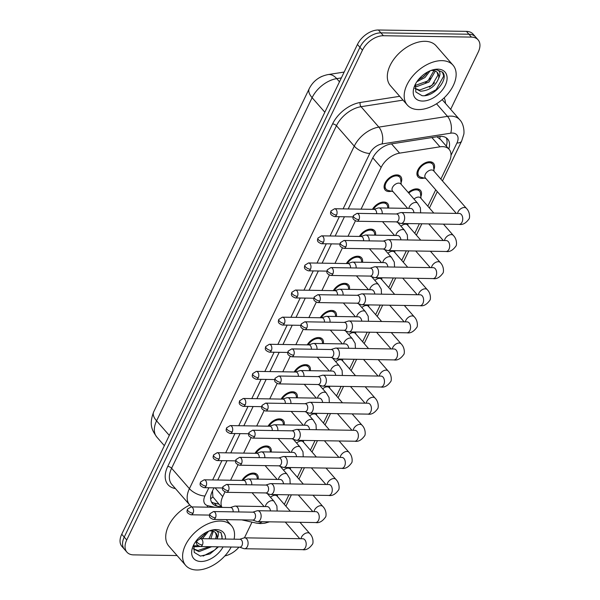<?xml version="1.0" encoding="UTF-8"?>
<svg xmlns="http://www.w3.org/2000/svg" width="600" height="600" viewBox="0 0 600 600"><rect width="100%" height="100%" fill="white"/><g stroke="black" fill="none" stroke-linecap="round" stroke-linejoin="round"><path stroke-width="0.9" d="M391.357 191.212A10.305 6.405 -41.1 0 1 388.912 191.535A10.305 6.405 -41.1 0 1 385.147 189.99A10.305 6.405 -41.1 0 1 386.588 180.623A10.305 6.405 -41.1 0 1 396.915 174.9A10.305 6.405 -41.1 0 1 400.68 176.438A10.305 6.405 -41.1 0 1 401.048 182.76M372.457 209.325A10.305 6.405 -41.1 0 1 383.873 202.005A10.305 6.405 -41.1 0 1 387.638 203.542A10.305 6.405 -41.1 0 1 388.56 208.065M359.407 236.438A10.305 6.405 -41.1 0 1 370.822 229.11A10.305 6.405 -41.1 0 1 374.587 230.655A10.305 6.405 -41.1 0 1 375.51 235.17M346.365 263.543A10.305 6.405 -41.1 0 1 357.78 256.215A10.305 6.405 -41.1 0 1 361.545 257.76A10.305 6.405 -41.1 0 1 362.468 262.275M333.315 290.647A10.305 6.405 -41.1 0 1 344.737 283.327A10.305 6.405 -41.1 0 1 348.495 284.865A10.305 6.405 -41.1 0 1 349.425 289.388M320.272 317.752A10.305 6.405 -41.1 0 1 331.688 310.433A10.305 6.405 -41.1 0 1 335.452 311.97A10.305 6.405 -41.1 0 1 336.375 316.493M307.23 344.865A10.305 6.405 -41.1 0 1 318.645 337.538A10.305 6.405 -41.1 0 1 322.41 339.082A10.305 6.405 -41.1 0 1 323.332 343.597M294.18 371.97A10.305 6.405 -41.1 0 1 305.595 364.642A10.305 6.405 -41.1 0 1 309.36 366.188A10.305 6.405 -41.1 0 1 310.282 370.702M281.138 399.075A10.305 6.405 -41.1 0 1 292.553 391.755A10.305 6.405 -41.1 0 1 296.317 393.293A10.305 6.405 -41.1 0 1 297.24 397.815M268.087 426.18A10.305 6.405 -41.1 0 1 279.502 418.86A10.305 6.405 -41.1 0 1 283.267 420.397A10.305 6.405 -41.1 0 1 284.197 424.92M255.045 453.293A10.305 6.405 -41.1 0 1 266.46 445.965A10.305 6.405 -41.1 0 1 270.225 447.51A10.305 6.405 -41.1 0 1 271.147 452.025M242.002 480.397A10.305 6.405 -41.1 0 1 253.417 473.07A10.305 6.405 -41.1 0 1 257.175 474.615A10.305 6.405 -41.1 0 1 258.105 479.13M424.2 178.072A10.305 6.405 -41.1 0 1 421.748 178.395A10.305 6.405 -41.1 0 1 417.982 176.85A10.305 6.405 -41.1 0 1 419.423 167.483A10.305 6.405 -41.1 0 1 429.75 161.752A10.305 6.405 -41.1 0 1 433.515 163.297A10.305 6.405 -41.1 0 1 433.882 169.62M408.293 192.54A10.305 6.405 -41.1 0 1 416.707 188.865A10.305 6.405 -41.1 0 1 420.472 190.403A10.305 6.405 -41.1 0 1 420.84 196.725M440.632 139.627L436.928 136.762M322.222 76.275A16.372 10.17 138.9 0 0 315.293 80.685M212.505 490.897L212.88 496.875L221.715 507.39M224.933 492.007L222.728 496.59A18.188 11.303 138.9 0 0 221.978 507.397M440.873 179.1L449.325 161.528A18.188 11.303 138.9 0 0 449.138 149.347A18.188 11.303 138.9 0 0 439.972 146.82L399.592 153.142A18.188 11.303 138.9 0 0 381.15 167.415L361.065 209.153M355.388 220.942L348.015 236.257M342.345 248.048L334.972 263.362M329.295 275.153L321.923 290.468M316.252 302.257L308.88 317.58M303.202 329.37L295.83 344.685M290.16 356.475L282.788 371.79M277.118 383.58L269.745 398.895M264.067 410.685L256.695 426.007M251.025 437.798L243.653 453.112M237.975 464.903L230.603 480.217M284.325 504.382L288.923 494.82M297.368 477.278L301.972 467.707M310.41 450.173L315.015 440.603M323.46 423.06L328.065 413.498M336.502 395.955L341.108 386.393M349.553 368.85L354.157 359.28M362.595 341.745L367.2 332.175M375.638 314.632L380.243 305.07M388.688 287.528L393.293 277.965M401.73 260.423L406.335 250.853M414.78 233.317L419.385 223.748M427.822 206.205L435.72 189.803M177.075 555.548L133.567 554.873A18.188 11.303 -41.1 0 1 126.922 552.15A18.188 11.303 -41.1 0 1 126.735 539.97L362.452 50.19A18.188 11.303 -41.1 0 1 383.415 35.73L471.435 37.102L468.93 34.237A18.188 11.303 -41.1 0 1 475.575 36.96A18.188 11.303 -41.1 0 0 468.93 34.237L380.91 32.865L468.93 34.237L466.433 31.372A18.188 11.303 -41.1 0 1 473.077 34.095L478.072 39.825A18.188 11.303 -41.1 0 1 478.268 51.998L450.66 109.358M362.452 50.19L359.947 47.325A18.188 11.303 -41.1 0 1 380.91 32.865A18.188 11.303 -41.1 0 0 359.947 47.325L124.23 537.112L359.947 47.325L357.45 44.46A18.188 11.303 -41.1 0 1 378.413 30L466.433 31.372M126.922 552.15L124.425 549.285A18.188 11.303 -41.1 0 1 124.23 537.112A18.188 11.303 -41.1 0 0 124.425 549.285L121.927 546.42A18.188 11.303 -41.1 0 1 121.733 534.248L357.45 44.46M239.002 547.14A18.188 11.303 -41.1 0 1 224.85 555.93M252 522.143L244.447 537.84M471.435 37.102A18.188 11.303 -41.1 0 1 478.072 39.825M213.975 487.845L212.28 491.355A18.188 11.303 138.9 0 0 212.475 503.535A18.188 11.303 138.9 0 0 216.81 505.995L221.377 507.007M448.785 148.95A18.188 11.303 138.9 0 0 447.66 139.058A18.188 11.303 138.9 0 0 438.502 136.523L391.05 143.947A18.188 11.303 138.9 0 0 372.608 158.227L348.195 208.95M344.43 216.772L335.153 236.055M331.388 243.877L322.103 263.16M318.337 270.99L309.06 290.272M305.295 298.095L296.017 317.377M292.245 325.2L282.968 344.483M279.202 352.305L269.925 371.587M266.16 379.418L256.875 398.7M253.11 406.522L243.833 425.805M240.067 433.627L230.782 452.91M227.017 460.732L217.74 480.015M446.22 137.79A18.188 11.303 -41.1 0 1 446.287 146.085M218.88 504.143L214.312 503.13A18.188 11.303 -41.1 0 1 211.417 501.93M290.295 511.23L277.065 496.065A5.46 3.39 138.9 0 0 275.07 495.248A5.46 3.39 138.9 0 0 270.517 497.28M239.618 547.155L243.757 548.61A5.46 3.518 -89.1 0 0 244.493 548.745A5.46 3.518 -89.1 0 0 247.395 546.51A5.46 3.518 -89.1 0 0 246.697 538.882A5.46 3.518 -89.1 0 0 244.665 537.832A5.46 3.518 -89.1 0 0 243.923 537.945L239.737 539.273M202.417 544.928A3.945 2.542 -89.1 0 1 200.325 546.54L239.888 547.155A3.945 2.542 -89.1 0 0 241.98 545.543A3.945 2.542 -89.1 0 0 241.478 540.037A3.945 2.542 -89.1 0 0 240.007 539.273L200.445 538.658L196.837 540.885A3.945 1.755 -154.3 0 0 197.377 542.55A3.945 1.755 25.7 0 0 202.417 544.928A3.945 2.542 -89.1 0 0 202.673 540.832A3.945 2.542 -89.1 0 0 200.445 538.658M257.347 479.123L257.175 477.585A9.098 5.647 138.9 0 0 256.267 475.41A9.098 5.647 138.9 0 0 252.945 474.053A9.098 5.647 138.9 0 0 242.933 480.412M238.74 511.942A5.46 3.518 -89.1 0 0 237.353 507.143A5.46 3.518 -89.1 0 0 235.32 506.085A5.46 3.518 -89.1 0 0 234.577 506.197L230.392 507.525M233.13 511.853A3.945 2.542 -89.1 0 0 232.132 508.29A3.945 2.542 -89.1 0 0 230.663 507.533L191.1 506.91L187.485 509.145A3.945 1.755 -154.3 0 0 188.025 510.803A3.945 1.755 25.7 0 0 193.065 513.18A3.945 2.542 -89.1 0 0 193.327 509.085A3.945 2.542 -89.1 0 0 191.1 506.91M303.345 484.125L290.108 468.96A5.46 3.39 138.9 0 0 288.12 468.143A5.46 3.39 138.9 0 0 283.567 470.175M252.66 520.043L256.8 521.505A5.46 3.518 -89.1 0 0 257.543 521.64A5.46 3.518 -89.1 0 0 260.438 519.405A5.46 3.518 -89.1 0 0 259.748 511.778A5.46 3.518 -89.1 0 0 257.715 510.72A5.46 3.518 -89.1 0 0 256.965 510.832L252.788 512.16M215.46 517.815A3.945 2.542 -89.1 0 1 213.368 519.428L252.93 520.05A3.945 2.542 -89.1 0 0 255.022 518.438A3.945 2.542 -89.1 0 0 254.528 512.925A3.945 2.542 -89.1 0 0 253.058 512.168L213.495 511.553L209.88 513.78A3.945 1.755 -154.3 0 0 210.42 515.445A3.945 1.755 25.7 0 0 215.46 517.815A3.945 2.542 -89.1 0 0 215.722 513.727A3.945 2.542 -89.1 0 0 213.495 511.553M316.388 457.02L303.157 441.855A5.46 3.39 138.9 0 0 301.163 441.037A5.46 3.39 138.9 0 0 296.61 443.07M265.71 492.938L269.85 494.393A5.46 3.518 -89.1 0 0 270.585 494.528A5.46 3.518 -89.1 0 0 273.487 492.293A5.46 3.518 -89.1 0 0 272.79 484.673A5.46 3.518 -89.1 0 0 270.757 483.615A5.46 3.518 -89.1 0 0 270.015 483.728L265.83 485.055M228.51 490.71A3.945 2.542 -89.1 0 1 226.417 492.322L265.98 492.945A3.945 2.542 -89.1 0 0 268.072 491.325A3.945 2.542 -89.1 0 0 267.57 485.82A3.945 2.542 -89.1 0 0 266.1 485.062L226.538 484.44L222.923 486.675A3.945 1.755 -154.3 0 0 223.462 488.332A3.945 1.755 25.7 0 0 228.51 490.71A3.945 2.542 -89.1 0 0 228.765 486.615A3.945 2.542 -89.1 0 0 226.538 484.44M329.438 429.915L316.2 414.743A5.46 3.39 138.9 0 0 314.205 413.925A5.46 3.39 138.9 0 0 309.653 415.965M278.752 465.832L282.892 467.287A5.46 3.518 -89.1 0 0 283.635 467.423A5.46 3.518 -89.1 0 0 286.53 465.188A5.46 3.518 -89.1 0 0 285.84 457.56A5.46 3.518 -89.1 0 0 283.8 456.51A5.46 3.518 -89.1 0 0 283.058 456.623L278.873 457.95M241.553 463.605A3.945 2.542 -89.1 0 1 239.46 465.217L279.022 465.832A3.945 2.542 -89.1 0 0 281.115 464.22A3.945 2.542 -89.1 0 0 280.612 458.715A3.945 2.542 -89.1 0 0 279.15 457.95L239.587 457.335L235.972 459.57A3.945 1.755 -154.3 0 0 236.513 461.228A3.945 1.755 25.7 0 0 241.553 463.605A3.945 2.542 -89.1 0 0 241.815 459.51A3.945 2.542 -89.1 0 0 239.587 457.335M342.48 402.803L329.243 387.638A5.46 3.39 138.9 0 0 327.255 386.82A5.46 3.39 138.9 0 0 322.702 388.853M291.795 438.728L295.935 440.183A5.46 3.518 -89.1 0 0 296.678 440.317A5.46 3.518 -89.1 0 0 299.572 438.082A5.46 3.518 -89.1 0 0 298.882 430.455A5.46 3.518 -89.1 0 0 296.85 429.405A5.46 3.518 -89.1 0 0 296.108 429.518L291.923 430.845M254.603 436.5A3.945 2.542 -89.1 0 1 252.51 438.112L292.072 438.728A3.945 2.542 -89.1 0 0 294.165 437.115A3.945 2.542 -89.1 0 0 293.663 431.61A3.945 2.542 -89.1 0 0 292.192 430.845L252.63 430.23L249.015 432.457A3.945 1.755 -154.3 0 0 249.555 434.123A3.945 1.755 25.7 0 0 254.603 436.5A3.945 2.542 -89.1 0 0 254.858 432.405A3.945 2.542 -89.1 0 0 252.63 430.23M270.39 452.018L270.225 450.48A9.098 5.647 138.9 0 0 269.31 448.305A9.098 5.647 138.9 0 0 265.987 446.947A9.098 5.647 138.9 0 0 255.975 453.308M251.79 484.838A5.46 3.518 -89.1 0 0 250.395 480.03A5.46 3.518 -89.1 0 0 248.362 478.98A5.46 3.518 -89.1 0 0 247.62 479.092L243.435 480.42M246.173 484.748A3.945 2.542 -89.1 0 0 245.175 481.185A3.945 2.542 -89.1 0 0 243.705 480.42L204.142 479.805L200.535 482.04A3.945 1.755 -154.3 0 0 201.075 483.697A3.945 1.755 25.7 0 0 206.115 486.075A3.945 2.542 -89.1 0 0 206.37 481.98A3.945 2.542 -89.1 0 0 204.142 479.805M283.44 424.905L283.267 423.375A9.098 5.647 138.9 0 0 282.353 421.2A9.098 5.647 138.9 0 0 279.038 419.835A9.098 5.647 138.9 0 0 269.025 426.195M264.832 457.732A5.46 3.518 -89.1 0 0 263.445 452.925A5.46 3.518 -89.1 0 0 261.413 451.875A5.46 3.518 -89.1 0 0 260.663 451.987L256.485 453.315M259.222 457.643A3.945 2.542 -89.1 0 0 258.225 454.08A3.945 2.542 -89.1 0 0 256.755 453.315L217.192 452.7L213.577 454.928A3.945 1.755 -154.3 0 0 214.118 456.592A3.945 1.755 25.7 0 0 219.157 458.97A3.945 2.542 -89.1 0 0 219.42 454.875A3.945 2.542 -89.1 0 0 217.192 452.7M296.483 397.8L296.31 396.27A9.098 5.647 138.9 0 0 295.403 394.088A9.098 5.647 138.9 0 0 292.08 392.73A9.098 5.647 138.9 0 0 282.067 399.09M277.875 430.62A5.46 3.518 -89.1 0 0 276.487 425.82A5.46 3.518 -89.1 0 0 274.455 424.77A5.46 3.518 -89.1 0 0 273.712 424.875L269.528 426.202M272.265 430.537A3.945 2.542 -89.1 0 0 271.267 426.967A3.945 2.542 -89.1 0 0 269.798 426.21L230.235 425.595L226.62 427.822A3.945 1.755 -154.3 0 0 227.16 429.487A3.945 1.755 25.7 0 0 232.208 431.857A3.945 2.542 -89.1 0 0 232.462 427.77A3.945 2.542 -89.1 0 0 230.235 425.595M231.173 547.02A30.315 18.832 -41.1 0 1 196.8 570A30.315 18.832 -41.1 0 1 185.73 565.47A30.315 18.832 -41.1 0 1 189.96 537.915A30.315 18.832 -41.1 0 1 220.35 521.07A30.315 18.832 -41.1 0 1 231.42 525.6A30.315 18.832 -41.1 0 1 234.075 539.183M193.245 548.707L197.947 550.515L209.347 546.675M193.252 548.798L198.945 551.655L211.688 546.713M193.5 545.925L197.895 545.655M193.343 546.847L199.965 546.518M215.647 538.89L216.33 535.582L215.46 532.605M209.085 531A13.71 8.512 -41.1 0 1 210.772 530.895A13.71 8.512 -41.1 0 1 215.782 532.942A13.71 8.512 -41.1 0 1 217.028 538.845L217.013 538.912M208.935 538.785L212.362 531.06M210.803 538.815L213.292 531.308M196.688 540.248L197.513 539.903M199.763 538.702L202.41 536.79L206.49 532.178M195.278 542.16L196.522 541.808M202.447 538.688L208.597 531.195M193.882 544.477L194.243 552.405L200.407 556.088L210.015 553.898L218.505 546.825M223.103 546.893A19.77 12.277 -41.1 0 1 200.895 561.487A19.77 12.277 -41.1 0 1 193.095 546.127A19.77 12.277 -41.1 0 1 211.26 530.273A19.77 12.277 -41.1 0 1 216.255 529.582A19.77 12.277 -41.1 0 1 225.51 539.048M222.27 538.995L221.085 532.68L214.545 529.995L211.913 530.197L214.08 530.1C218.55 530.768 219.532 533.685 217.028 538.845M185.73 565.47L168.863 546.135A30.315 18.832 -41.1 0 1 189.817 505.065M199.958 538.582L205.072 534.112M207.892 547.68L209.272 546.675M203.123 556.065L214.522 550.17L217.792 546.81M221.865 538.987L222.127 536.505L220.8 532.373M441.938 60.645A30.315 18.832 -41.1 0 1 453.007 65.175A30.315 18.832 -41.1 0 1 448.778 92.73A30.315 18.832 -41.1 0 1 418.388 109.575A30.315 18.832 -41.1 0 1 407.317 105.045A30.315 18.832 -41.1 0 1 411.548 77.49A30.315 18.832 -41.1 0 1 441.938 60.645M407.317 105.045L390.45 85.71A30.315 18.832 -41.1 0 1 394.68 58.155A30.315 18.832 -41.1 0 1 425.07 41.31A30.315 18.832 -41.1 0 1 436.14 45.84L453.007 65.175M414.832 88.282L419.535 90.09L431.933 85.463L437.918 75.157L437.048 72.18M414.84 88.373L420.533 91.23C429.338 90.578 435.368 86.31 438.615 78.42A13.71 8.512 -41.1 0 0 437.37 72.517A13.71 8.512 -41.1 0 0 432.36 70.47A13.71 8.512 -41.1 0 0 430.673 70.575M415.088 85.5L427.965 80.918L433.95 70.635M414.93 86.422L416.565 86.685L428.955 82.05L434.94 71.745L434.88 70.883M418.275 79.823L423.998 76.365L428.077 71.752M416.865 81.735L424.987 77.505L430.185 70.77M415.47 84.052L415.83 91.98L421.995 95.662C434.077 97.448 449.115 79.035 442.673 72.255L436.132 69.57L433.5 69.773L435.668 69.675C440.138 70.343 441.12 73.26 438.615 78.42M422.482 101.062A19.77 12.277 -41.1 0 1 414.683 85.703A19.77 12.277 -41.1 0 1 432.847 69.847A19.77 12.277 -41.1 0 1 437.842 69.157A19.77 12.277 -41.1 0 1 445.268 85.343A19.77 12.277 -41.1 0 1 422.482 101.062M421.545 78.157L426.66 73.688M425.513 82.703L430.627 78.233M429.48 87.255L434.595 82.785M424.71 95.64L436.11 89.745L443.715 76.08L442.388 71.948M355.522 375.697L342.293 360.532A5.46 3.39 138.9 0 0 340.298 359.715A5.46 3.39 138.9 0 0 335.745 361.748M304.845 411.615L308.985 413.077A5.46 3.518 -89.1 0 0 309.728 413.213A5.46 3.518 -89.1 0 0 312.623 410.978A5.46 3.518 -89.1 0 0 311.933 403.35A5.46 3.518 -89.1 0 0 309.892 402.293A5.46 3.518 -89.1 0 0 309.15 402.405L304.965 403.732M267.645 409.388A3.945 2.542 -89.1 0 1 265.553 411L305.115 411.623A3.945 2.542 -89.1 0 0 307.207 410.01A3.945 2.542 -89.1 0 0 306.705 404.498A3.945 2.542 -89.1 0 0 305.235 403.74L265.673 403.125L262.065 405.353A3.945 1.755 -154.3 0 0 262.605 407.018A3.945 1.755 25.7 0 0 267.645 409.388A3.945 2.542 -89.1 0 0 267.9 405.3A3.945 2.542 -89.1 0 0 265.673 403.125M368.572 348.593L355.335 333.428A5.46 3.39 138.9 0 0 353.347 332.61A5.46 3.39 138.9 0 0 348.795 334.642M317.888 384.51L322.028 385.965A5.46 3.518 -89.1 0 0 322.77 386.1A5.46 3.518 -89.1 0 0 325.665 383.865A5.46 3.518 -89.1 0 0 324.975 376.245A5.46 3.518 -89.1 0 0 322.942 375.188A5.46 3.518 -89.1 0 0 322.192 375.3L318.015 376.627M280.688 382.282A3.945 2.542 -89.1 0 1 278.595 383.895L318.157 384.518A3.945 2.542 -89.1 0 0 320.25 382.897A3.945 2.542 -89.1 0 0 319.755 377.392A3.945 2.542 -89.1 0 0 318.285 376.635L278.722 376.013L275.108 378.248A3.945 1.755 -154.3 0 0 275.647 379.905A3.945 1.755 25.7 0 0 280.688 382.282A3.945 2.542 -89.1 0 0 280.95 378.188A3.945 2.542 -89.1 0 0 278.722 376.013M381.615 321.487L368.385 306.315A5.46 3.39 138.9 0 0 366.39 305.498A5.46 3.39 138.9 0 0 361.837 307.538M330.938 357.405L335.077 358.86A5.46 3.518 -89.1 0 0 335.812 358.995A5.46 3.518 -89.1 0 0 338.715 356.76A5.46 3.518 -89.1 0 0 338.017 349.132A5.46 3.518 -89.1 0 0 335.985 348.082A5.46 3.518 -89.1 0 0 335.243 348.195L331.058 349.522M293.737 355.178A3.945 2.542 -89.1 0 1 291.645 356.79L331.207 357.405A3.945 2.542 -89.1 0 0 333.3 355.793A3.945 2.542 -89.1 0 0 332.798 350.288A3.945 2.542 -89.1 0 0 331.327 349.522L291.765 348.907L288.15 351.142A3.945 1.755 -154.3 0 0 288.697 352.8A3.945 1.755 25.7 0 0 293.737 355.178A3.945 2.542 -89.1 0 0 293.993 351.082A3.945 2.542 -89.1 0 0 291.765 348.907M309.525 370.695L309.36 369.157A9.098 5.647 138.9 0 0 308.445 366.983A9.098 5.647 138.9 0 0 305.123 365.625A9.098 5.647 138.9 0 0 295.118 371.985M290.925 403.515A5.46 3.518 -89.1 0 0 289.538 398.715A5.46 3.518 -89.1 0 0 287.505 397.658A5.46 3.518 -89.1 0 0 286.755 397.77L282.57 399.097M285.308 403.425A3.945 2.542 -89.1 0 0 284.317 399.862A3.945 2.542 -89.1 0 0 282.847 399.105L243.285 398.482L239.67 400.717A3.945 1.755 -154.3 0 0 240.21 402.375A3.945 1.755 25.7 0 0 245.25 404.752A3.945 2.542 -89.1 0 0 245.513 400.658A3.945 2.542 -89.1 0 0 243.285 398.482M322.575 343.59L322.403 342.053A9.098 5.647 138.9 0 0 321.495 339.877A9.098 5.647 138.9 0 0 318.173 338.52A9.098 5.647 138.9 0 0 308.16 344.88M303.968 376.41A5.46 3.518 -89.1 0 0 302.58 371.603A5.46 3.518 -89.1 0 0 300.548 370.553A5.46 3.518 -89.1 0 0 299.805 370.665L295.62 371.993M298.358 376.32A3.945 2.542 -89.1 0 0 297.36 372.757A3.945 2.542 -89.1 0 0 295.89 372L256.327 371.377L252.712 373.612A3.945 1.755 -154.3 0 0 253.252 375.27A3.945 1.755 25.7 0 0 258.3 377.647A3.945 2.542 -89.1 0 0 258.555 373.553A3.945 2.542 -89.1 0 0 256.327 371.377M335.618 316.478L335.452 314.947A9.098 5.647 138.9 0 0 334.538 312.772A9.098 5.647 138.9 0 0 331.215 311.407A9.098 5.647 138.9 0 0 321.202 317.767M317.017 349.305A5.46 3.518 -89.1 0 0 315.63 344.498A5.46 3.518 -89.1 0 0 313.59 343.447A5.46 3.518 -89.1 0 0 312.847 343.56L308.663 344.888M311.4 349.215A3.945 2.542 -89.1 0 0 310.403 345.653A3.945 2.542 -89.1 0 0 308.94 344.888L269.37 344.272L265.763 346.5A3.945 1.755 -154.3 0 0 266.303 348.165A3.945 1.755 25.7 0 0 271.343 350.543A3.945 2.542 -89.1 0 0 271.597 346.447A3.945 2.542 -89.1 0 0 269.37 344.272M394.665 294.375L381.428 279.21A5.46 3.39 138.9 0 0 379.433 278.392A5.46 3.39 138.9 0 0 374.888 280.425M343.98 330.3L348.12 331.755A5.46 3.518 -89.1 0 0 348.862 331.89A5.46 3.518 -89.1 0 0 351.757 329.655A5.46 3.518 -89.1 0 0 351.067 322.028A5.46 3.518 -89.1 0 0 349.035 320.978A5.46 3.518 -89.1 0 0 348.285 321.09L344.108 322.418M306.78 328.072A3.945 2.542 -89.1 0 1 304.688 329.685L344.25 330.3A3.945 2.542 -89.1 0 0 346.343 328.688A3.945 2.542 -89.1 0 0 345.847 323.183A3.945 2.542 -89.1 0 0 344.377 322.418L304.815 321.803L301.2 324.03A3.945 1.755 -154.3 0 0 301.74 325.695A3.945 1.755 25.7 0 0 306.78 328.072A3.945 2.542 -89.1 0 0 307.043 323.978A3.945 2.542 -89.1 0 0 304.815 321.803M407.707 267.27L394.478 252.105A5.46 3.39 138.9 0 0 392.482 251.288A5.46 3.39 138.9 0 0 387.93 253.32M357.03 303.188L361.163 304.65A5.46 3.518 -89.1 0 0 361.905 304.785A5.46 3.518 -89.1 0 0 364.808 302.55A5.46 3.518 -89.1 0 0 364.11 294.923A5.46 3.518 -89.1 0 0 362.077 293.865A5.46 3.518 -89.1 0 0 361.335 293.978L357.15 295.305M319.83 300.96A3.945 2.542 -89.1 0 1 317.737 302.572L357.3 303.195A3.945 2.542 -89.1 0 0 359.392 301.582A3.945 2.542 -89.1 0 0 358.89 296.07A3.945 2.542 -89.1 0 0 357.42 295.312L317.858 294.697L314.243 296.925A3.945 1.755 -154.3 0 0 314.782 298.59A3.945 1.755 25.7 0 0 319.83 300.96A3.945 2.542 -89.1 0 0 320.085 296.873A3.945 2.542 -89.1 0 0 317.858 294.697M420.757 240.165L407.52 225A5.46 3.39 138.9 0 0 405.525 224.183A5.46 3.39 138.9 0 0 400.972 226.215M370.072 276.082L374.212 277.538A5.46 3.518 -89.1 0 0 374.955 277.673A5.46 3.518 -89.1 0 0 377.85 275.438A5.46 3.518 -89.1 0 0 377.16 267.817A5.46 3.518 -89.1 0 0 375.12 266.76A5.46 3.518 -89.1 0 0 374.377 266.873L370.192 268.2M332.873 273.855A3.945 2.542 -89.1 0 1 330.78 275.468L370.343 276.09A3.945 2.542 -89.1 0 0 372.435 274.47A3.945 2.542 -89.1 0 0 371.933 268.965A3.945 2.542 -89.1 0 0 370.47 268.207L330.9 267.585L327.293 269.82A3.945 1.755 -154.3 0 0 327.832 271.478A3.945 1.755 25.7 0 0 332.873 273.855A3.945 2.542 -89.1 0 0 333.135 269.76A3.945 2.542 -89.1 0 0 330.9 267.585M421.028 198.42L420.465 193.38A9.098 5.647 138.9 0 0 419.558 191.197A9.098 5.647 138.9 0 0 416.235 189.84A9.098 5.647 138.9 0 0 408.787 193.103M433.8 213.06L420.562 197.888A5.46 3.39 138.9 0 0 418.575 197.07A5.46 3.39 138.9 0 0 414.022 199.11M383.115 248.978L387.255 250.433A5.46 3.518 -89.1 0 0 387.998 250.567A5.46 3.518 -89.1 0 0 390.893 248.333A5.46 3.518 -89.1 0 0 390.202 240.705A5.46 3.518 -89.1 0 0 388.17 239.655A5.46 3.518 -89.1 0 0 387.428 239.767L383.243 241.095M345.915 246.75A3.945 2.542 -89.1 0 1 343.822 248.362L383.392 248.978A3.945 2.542 -89.1 0 0 385.485 247.365A3.945 2.542 -89.1 0 0 384.982 241.86A3.945 2.542 -89.1 0 0 383.513 241.095L343.95 240.48L340.335 242.715A3.945 1.755 -154.3 0 0 340.875 244.373A3.945 1.755 25.7 0 0 345.915 246.75A3.945 2.542 -89.1 0 0 346.178 242.655A3.945 2.542 -89.1 0 0 343.95 240.48M434.07 171.308L433.515 166.267A9.098 5.647 138.9 0 0 432.6 164.093A9.098 5.647 138.9 0 0 429.285 162.735A9.098 5.647 138.9 0 0 420.165 167.79A9.098 5.647 138.9 0 0 418.897 176.055A9.098 5.647 138.9 0 0 420.93 177.248L425.85 178.485M459.908 213.548L459.308 213.458A5.46 3.518 -89.1 0 1 462.345 216.315A5.46 3.518 -89.1 0 1 462.165 221.85A5.46 3.518 -89.1 0 1 462.037 222.135A5.46 3.518 -89.1 0 1 459.135 224.37C462.668 225.06 465.967 223.222 469.043 218.873C469.65 218.685 470.528 212.438 466.35 208.305L433.612 170.782A5.46 3.39 138.9 0 0 431.618 169.965A5.46 3.39 138.9 0 0 426.15 172.995A5.46 3.39 138.9 0 0 425.385 177.96L456.315 213.413M396.165 221.873L400.305 223.327A5.46 3.518 -89.1 0 0 401.048 223.462A5.46 3.518 -89.1 0 0 403.942 221.228A5.46 3.518 -89.1 0 0 403.245 213.6A5.46 3.518 -89.1 0 0 401.213 212.55A5.46 3.518 -89.1 0 0 400.47 212.663L396.285 213.99M358.965 219.645A3.945 2.542 -89.1 0 1 356.873 221.257L396.435 221.873A3.945 2.542 -89.1 0 0 398.528 220.26A3.945 2.542 -89.1 0 0 398.025 214.755A3.945 2.542 -89.1 0 0 396.555 213.99L356.993 213.375L353.385 215.603A3.945 1.755 -154.3 0 0 353.925 217.267A3.945 1.755 25.7 0 0 358.965 219.645A3.945 2.542 -89.1 0 0 359.22 215.55A3.945 2.542 -89.1 0 0 356.993 213.375M348.668 289.373L348.495 287.843A9.098 5.647 138.9 0 0 347.587 285.66A9.098 5.647 138.9 0 0 344.265 284.303A9.098 5.647 138.9 0 0 334.252 290.663M330.06 322.192A5.46 3.518 -89.1 0 0 328.673 317.392A5.46 3.518 -89.1 0 0 326.64 316.343A5.46 3.518 -89.1 0 0 325.89 316.447L321.712 317.775M324.45 322.11A3.945 2.542 -89.1 0 0 323.452 318.54A3.945 2.542 -89.1 0 0 321.983 317.782L282.42 317.168L278.805 319.395A3.945 1.755 -154.3 0 0 279.345 321.06A3.945 1.755 25.7 0 0 284.385 323.43A3.945 2.542 -89.1 0 0 284.647 319.343A3.945 2.542 -89.1 0 0 282.42 317.168M361.71 262.267L361.538 260.73A9.098 5.647 138.9 0 0 360.63 258.555A9.098 5.647 138.9 0 0 357.308 257.197A9.098 5.647 138.9 0 0 347.295 263.558M343.11 295.087A5.46 3.518 -89.1 0 0 341.715 290.288A5.46 3.518 -89.1 0 0 339.683 289.23A5.46 3.518 -89.1 0 0 338.94 289.343L334.755 290.67M337.493 294.998A3.945 2.542 -89.1 0 0 336.495 291.435A3.945 2.542 -89.1 0 0 335.025 290.678L295.462 290.055L291.855 292.29A3.945 1.755 -154.3 0 0 292.395 293.955A3.945 1.755 25.7 0 0 297.435 296.325A3.945 2.542 -89.1 0 0 297.69 292.23A3.945 2.542 -89.1 0 0 295.462 290.055M374.752 235.163L374.587 233.625A9.098 5.647 138.9 0 0 373.673 231.45A9.098 5.647 138.9 0 0 370.358 230.093A9.098 5.647 138.9 0 0 360.345 236.452M356.153 267.983A5.46 3.518 -89.1 0 0 354.765 263.175A5.46 3.518 -89.1 0 0 352.733 262.125A5.46 3.518 -89.1 0 0 351.983 262.237L347.805 263.565M350.535 267.892A3.945 2.542 -89.1 0 0 349.545 264.33A3.945 2.542 -89.1 0 0 348.075 263.572L308.513 262.95L304.897 265.185A3.945 1.755 -154.3 0 0 305.438 266.843A3.945 1.755 25.7 0 0 310.478 269.22A3.945 2.542 -89.1 0 0 310.74 265.125A3.945 2.542 -89.1 0 0 308.513 262.95M387.803 208.05L387.63 206.52A9.098 5.647 138.9 0 0 386.722 204.345A9.098 5.647 138.9 0 0 383.4 202.98A9.098 5.647 138.9 0 0 373.388 209.34M369.195 240.877A5.46 3.518 -89.1 0 0 367.808 236.07A5.46 3.518 -89.1 0 0 365.775 235.02A5.46 3.518 -89.1 0 0 365.032 235.132L360.847 236.46M363.585 240.788A3.945 2.542 -89.1 0 0 362.587 237.225A3.945 2.542 -89.1 0 0 361.118 236.46L321.555 235.845L317.94 238.072A3.945 1.755 -154.3 0 0 318.48 239.737A3.945 1.755 25.7 0 0 323.528 242.115A3.945 2.542 -89.1 0 0 323.782 238.02A3.945 2.542 -89.1 0 0 321.555 235.845M401.235 184.455L400.68 179.415A9.098 5.647 138.9 0 0 399.765 177.233A9.098 5.647 138.9 0 0 396.442 175.875A9.098 5.647 138.9 0 0 387.33 180.93A9.098 5.647 138.9 0 0 386.062 189.195A9.098 5.647 138.9 0 0 388.095 190.395L393.007 191.625M408.877 208.38A5.46 3.39 138.9 0 1 409.237 207.06A5.46 3.39 138.9 0 1 415.65 202.447A5.46 3.39 138.9 0 1 417.645 203.257L400.778 183.922A5.46 3.39 138.9 0 0 398.783 183.113A5.46 3.39 138.9 0 0 393.315 186.142A5.46 3.39 138.9 0 0 392.55 191.1L407.61 208.365M382.245 213.765A5.46 3.518 -89.1 0 0 380.858 208.965A5.46 3.518 -89.1 0 0 378.817 207.915A5.46 3.518 -89.1 0 0 378.075 208.02L373.89 209.347M376.627 213.683A3.945 2.542 -89.1 0 0 375.63 210.112A3.945 2.542 -89.1 0 0 374.168 209.355L334.605 208.74L330.99 210.968A3.945 1.755 -154.3 0 0 331.53 212.632A3.945 1.755 25.7 0 0 336.57 215.002A3.945 2.542 -89.1 0 0 336.832 210.915A3.945 2.542 -89.1 0 0 334.605 208.74M440.115 136.35A18.188 10.147 81.1 0 1 439.785 138.69M212.88 496.875A18.188 12.96 102.5 0 1 210.623 498.817M445.853 145.583A18.188 8.092 25.7 0 0 446.498 145.387M215.108 487.86L222.728 496.59M372.795 157.845L381.15 167.415M391.507 143.88L399.592 153.142M431.888 137.558L439.972 146.82M309.202 88.71A21.225 9.442 25.7 0 0 312.112 97.665L156.578 420.84A21.225 9.442 -154.3 0 1 153.675 411.885L309.202 88.71C313.125 80.977 319.433 76.26 328.118 74.573A21.225 11.842 81.1 0 1 336.705 78.63A24.255 15.067 138.9 0 0 312.112 97.665L324.832 112.238M169.297 435.412L156.578 420.84A24.255 15.067 138.9 0 0 156.833 437.07L164.355 445.688M341.355 77.903L336.705 78.63L339.48 81.81M121.733 534.248L126.735 539.97M378.413 30L383.415 35.73M451.005 155.347L456.952 142.988A12.128 7.53 138.9 0 0 452.4 133.058A12.128 7.53 138.9 0 0 450.72 133.185L382.065 143.933A12.128 7.53 138.9 0 0 369.772 153.45L343.103 208.868M208.875 487.763L204.93 495.975A12.128 5.4 -154.3 0 1 189.413 488.67L171.608 468.255A24.255 15.067 138.9 0 0 171.863 484.493L189.667 504.9A24.255 15.067 -41.1 0 1 189.413 488.67L354.263 146.145A24.255 15.067 -41.1 0 1 378.847 127.11L447.502 116.363A24.255 15.067 -41.1 0 1 450.862 116.115A24.255 15.067 -41.1 0 1 459.72 119.738L442.17 99.623M436.522 103.778L447.502 116.363A12.128 6.765 81.1 0 1 450.72 133.185M175.433 488.588L174.517 488.385A27.285 16.95 -41.1 0 1 167.73 466.433L332.572 123.907A27.285 16.95 -41.1 0 1 360.233 102.495L399.705 96.315M444.158 97.83A27.285 16.95 -41.1 0 1 445.455 103.387M382.065 143.933A12.128 6.765 81.1 0 0 378.847 127.11L361.043 106.695A24.255 15.067 138.9 0 0 336.45 125.73L171.608 468.255A3.03 1.35 25.7 0 0 167.73 466.433M403.028 100.125L361.043 106.695A3.03 1.695 -98.9 0 1 360.233 102.495M369.772 153.45A12.128 5.4 -154.3 0 1 354.263 146.145L336.45 125.73A3.03 1.35 25.7 0 0 332.572 123.907M204.93 495.975A12.128 7.53 138.9 0 0 207.945 505.732L214.958 507.285M339.337 216.697L330.053 235.98M326.288 243.803L317.01 263.085M313.245 270.907L303.96 290.19M300.195 298.013L290.918 317.295M287.153 325.125L277.875 344.407M274.11 352.23L264.825 371.513M261.06 379.335L251.782 398.618M248.017 406.44L238.733 425.722M234.968 433.553L225.69 452.835M221.925 460.658L212.647 479.94M174.863 487.935A3.03 2.16 -77.5 0 0 174.517 488.385M207.945 505.732A12.128 8.64 102.5 0 1 206.88 507.158M442.463 180.922L461.632 141.09A12.128 5.4 -154.3 0 1 456.952 142.988M262.26 521.707A12.128 8.64 102.5 0 1 256.433 523.125L241.763 519.877M214.312 503.13L216.81 505.995M299.955 522.3L309.803 533.588A5.46 3.39 138.9 0 0 307.815 532.778A5.46 3.39 138.9 0 0 301.395 537.39A5.46 3.39 138.9 0 0 301.035 538.71M309.803 533.588C313.98 537.72 313.103 543.967 312.495 544.155C309.42 548.505 306.12 550.342 302.587 549.653A5.46 3.518 -89.1 0 0 305.49 547.418A5.46 3.518 -89.1 0 0 305.618 547.132A5.46 3.518 -89.1 0 0 305.798 541.597A5.46 3.518 -89.1 0 0 302.76 538.74L303.36 538.83M187.485 509.145C187.02 511.26 185.85 512.768 190.972 514.793A3.945 2.542 -89.1 0 0 193.065 513.18M267.18 493.455L274.14 501.435A5.46 3.39 138.9 0 0 272.153 500.618A5.46 3.39 138.9 0 0 265.74 505.237A5.46 3.39 138.9 0 0 265.38 506.558M270.472 510.923A5.46 3.518 -89.1 0 0 267.097 506.588L235.32 506.085M312.998 495.195L322.853 506.482A5.46 3.39 138.9 0 0 320.858 505.665A5.46 3.39 138.9 0 0 314.445 510.285A5.46 3.39 138.9 0 0 314.085 511.605M322.853 506.482C327.022 510.607 326.153 516.855 325.538 517.05C322.462 521.4 319.163 523.23 315.638 522.548A5.46 3.518 -89.1 0 0 318.532 520.312A5.46 3.518 -89.1 0 0 318.66 520.028A5.46 3.518 -89.1 0 0 318.84 514.493A5.46 3.518 -89.1 0 0 315.803 511.635L316.403 511.717M326.048 468.082L335.895 479.377A5.46 3.39 138.9 0 0 333.9 478.56A5.46 3.39 138.9 0 0 327.487 483.173A5.46 3.39 138.9 0 0 327.127 484.5M335.895 479.377C340.072 483.502 339.195 489.75 338.587 489.938C335.513 494.295 332.205 496.125 328.68 495.435A5.46 3.518 -89.1 0 0 331.575 493.2A5.46 3.518 -89.1 0 0 331.702 492.923A5.46 3.518 -89.1 0 0 331.89 487.388A5.46 3.518 -89.1 0 0 328.853 484.522L329.445 484.612M339.09 440.978L348.945 452.272A5.46 3.39 138.9 0 0 346.95 451.455A5.46 3.39 138.9 0 0 340.538 456.067A5.46 3.39 138.9 0 0 340.178 457.388M348.945 452.272C353.115 456.397 352.245 462.645 351.63 462.832C348.555 467.183 345.255 469.02 341.73 468.33A5.46 3.518 -89.1 0 0 344.625 466.095A5.46 3.518 -89.1 0 0 344.752 465.817A5.46 3.518 -89.1 0 0 344.933 460.275A5.46 3.518 -89.1 0 0 341.895 457.418L342.495 457.507M352.132 413.873L361.987 425.16A5.46 3.39 138.9 0 0 359.993 424.35A5.46 3.39 138.9 0 0 353.58 428.963A5.46 3.39 138.9 0 0 353.22 430.283M361.987 425.16C366.165 429.293 365.288 435.54 364.673 435.728C361.597 440.077 358.298 441.915 354.772 441.225A5.46 3.518 -89.1 0 0 357.668 438.99A5.46 3.518 -89.1 0 0 357.795 438.705A5.46 3.518 -89.1 0 0 357.975 433.17A5.46 3.518 -89.1 0 0 354.945 430.312L355.538 430.403M200.535 482.04C200.062 484.155 198.9 485.662 204.022 487.688A3.945 2.542 -89.1 0 0 206.115 486.075M280.23 466.35L287.19 474.33A5.46 3.39 138.9 0 0 285.195 473.513A5.46 3.39 138.9 0 0 278.782 478.125A5.46 3.39 138.9 0 0 278.423 479.452M283.515 483.817A5.46 3.518 -89.1 0 0 280.147 479.475L248.362 478.98M213.577 454.928C213.112 457.05 211.942 458.55 217.065 460.582A3.945 2.542 -89.1 0 0 219.157 458.97M293.272 439.245L300.233 447.225A5.46 3.39 138.9 0 0 298.245 446.408A5.46 3.39 138.9 0 0 291.825 451.02A5.46 3.39 138.9 0 0 291.465 452.34M296.565 456.713A5.46 3.518 -89.1 0 0 293.19 452.37L261.413 451.875M226.62 427.822C226.155 429.938 224.993 431.445 230.115 433.47A3.945 2.542 -89.1 0 0 232.208 431.857M306.315 412.132L313.282 420.112A5.46 3.39 138.9 0 0 311.288 419.303A5.46 3.39 138.9 0 0 304.875 423.915A5.46 3.39 138.9 0 0 304.515 425.235M309.608 429.6A5.46 3.518 -89.1 0 0 306.233 425.265L274.455 424.77M365.183 386.768L375.03 398.055A5.46 3.39 138.9 0 0 373.043 397.237A5.46 3.39 138.9 0 0 366.63 401.857A5.46 3.39 138.9 0 0 366.27 403.178M375.03 398.055C379.207 402.18 378.33 408.428 377.722 408.623C374.647 412.972 371.347 414.803 367.815 414.12A5.46 3.518 -89.1 0 0 370.718 411.885A5.46 3.518 -89.1 0 0 370.845 411.6A5.46 3.518 -89.1 0 0 371.025 406.065A5.46 3.518 -89.1 0 0 367.987 403.207L368.587 403.29M378.225 359.655L388.08 370.95A5.46 3.39 138.9 0 0 386.085 370.132A5.46 3.39 138.9 0 0 379.673 374.745A5.46 3.39 138.9 0 0 379.312 376.072M388.08 370.95C392.25 375.075 391.38 381.322 390.765 381.51C387.69 385.868 384.39 387.697 380.865 387.007A5.46 3.518 -89.1 0 0 383.76 384.78A5.46 3.518 -89.1 0 0 383.888 384.495A5.46 3.518 -89.1 0 0 384.067 378.96A5.46 3.518 -89.1 0 0 381.038 376.095L381.63 376.185M391.275 332.55L401.123 343.845A5.46 3.39 138.9 0 0 399.135 343.028A5.46 3.39 138.9 0 0 392.715 347.64A5.46 3.39 138.9 0 0 392.355 348.96M401.123 343.845C405.3 347.97 404.423 354.218 403.815 354.405C400.74 358.755 397.44 360.593 393.908 359.903A5.46 3.518 -89.1 0 0 396.81 357.668A5.46 3.518 -89.1 0 0 396.938 357.39A5.46 3.518 -89.1 0 0 397.118 351.847A5.46 3.518 -89.1 0 0 394.08 348.99L394.673 349.08M239.67 400.717C239.197 402.832 238.035 404.34 243.157 406.365A3.945 2.542 -89.1 0 0 245.25 404.752M319.365 385.028L326.325 393.007A5.46 3.39 138.9 0 0 324.33 392.19A5.46 3.39 138.9 0 0 317.918 396.81A5.46 3.39 138.9 0 0 317.558 398.13M322.65 402.495A5.46 3.518 -89.1 0 0 319.282 398.16L287.505 397.658M252.712 373.612C252.248 375.728 251.077 377.235 256.207 379.26A3.945 2.542 -89.1 0 0 258.3 377.647M332.407 357.923L339.368 365.903A5.46 3.39 138.9 0 0 337.38 365.085A5.46 3.39 138.9 0 0 330.968 369.697A5.46 3.39 138.9 0 0 330.608 371.025M335.7 375.39A5.46 3.518 -89.1 0 0 332.325 371.048L300.548 370.553M265.763 346.5C265.29 348.623 264.127 350.123 269.25 352.155A3.945 2.542 -89.1 0 0 271.343 350.543M345.457 330.817L352.418 338.798A5.46 3.39 138.9 0 0 350.423 337.98A5.46 3.39 138.9 0 0 344.01 342.593A5.46 3.39 138.9 0 0 343.65 343.913M348.743 348.285A5.46 3.518 -89.1 0 0 345.375 343.942L313.59 343.447M404.317 305.445L414.173 316.733A5.46 3.39 138.9 0 0 412.178 315.923A5.46 3.39 138.9 0 0 405.765 320.535A5.46 3.39 138.9 0 0 405.405 321.855M414.173 316.733C418.342 320.865 417.472 327.112 416.857 327.3C413.783 331.65 410.482 333.487 406.957 332.798A5.46 3.518 -89.1 0 0 409.853 330.562A5.46 3.518 -89.1 0 0 409.98 330.278A5.46 3.518 -89.1 0 0 410.16 324.743A5.46 3.518 -89.1 0 0 407.123 321.885L407.722 321.975M417.368 278.34L427.215 289.627A5.46 3.39 138.9 0 0 425.22 288.81A5.46 3.39 138.9 0 0 418.808 293.43A5.46 3.39 138.9 0 0 418.447 294.75M427.215 289.627C431.393 293.752 430.515 300 429.908 300.195C426.832 304.545 423.525 306.375 420 305.692A5.46 3.518 -89.1 0 0 422.895 303.457A5.46 3.518 -89.1 0 0 423.022 303.173A5.46 3.518 -89.1 0 0 423.21 297.638A5.46 3.518 -89.1 0 0 420.173 294.78L420.765 294.862M430.41 251.228L440.257 262.522A5.46 3.39 138.9 0 0 438.27 261.705A5.46 3.39 138.9 0 0 431.857 266.317A5.46 3.39 138.9 0 0 431.498 267.645M440.257 262.522C444.435 266.647 443.558 272.895 442.95 273.082C439.875 277.44 436.575 279.27 433.05 278.58A5.46 3.518 -89.1 0 0 435.945 276.353A5.46 3.518 -89.1 0 0 436.072 276.067A5.46 3.518 -89.1 0 0 436.252 270.532A5.46 3.518 -89.1 0 0 433.215 267.668L433.815 267.757M443.452 224.123L453.308 235.417A5.46 3.39 138.9 0 0 451.312 234.6A5.46 3.39 138.9 0 0 444.9 239.212A5.46 3.39 138.9 0 0 444.54 240.532M453.308 235.417C457.478 239.542 456.607 245.79 455.993 245.978C452.918 250.327 449.618 252.165 446.092 251.475A5.46 3.518 -89.1 0 0 448.987 249.24A5.46 3.518 -89.1 0 0 449.115 248.962A5.46 3.518 -89.1 0 0 449.295 243.42A5.46 3.518 -89.1 0 0 446.265 240.562L446.857 240.653M466.35 208.305A5.46 3.39 138.9 0 0 464.362 207.495A5.46 3.39 138.9 0 0 457.942 212.108A5.46 3.39 138.9 0 0 457.59 213.428M278.805 319.395C278.34 321.51 277.17 323.017 282.293 325.043A3.945 2.542 -89.1 0 0 284.385 323.43M358.5 303.705L365.46 311.685A5.46 3.39 138.9 0 0 363.472 310.875A5.46 3.39 138.9 0 0 357.053 315.487A5.46 3.39 138.9 0 0 356.7 316.808M361.793 321.173A5.46 3.518 -89.1 0 0 358.418 316.837L326.64 316.343M291.855 292.29C291.382 294.405 290.22 295.913 295.343 297.938A3.945 2.542 -89.1 0 0 297.435 296.325M371.543 276.6L378.51 284.58A5.46 3.39 138.9 0 0 376.515 283.763A5.46 3.39 138.9 0 0 370.103 288.382A5.46 3.39 138.9 0 0 369.743 289.702M374.835 294.067A5.46 3.518 -89.1 0 0 371.468 289.733L339.683 289.23M304.897 265.185C304.425 267.3 303.263 268.808 308.385 270.832A3.945 2.542 -89.1 0 0 310.478 269.22M384.592 249.495L391.553 257.475A5.46 3.39 138.9 0 0 389.558 256.657A5.46 3.39 138.9 0 0 383.145 261.27A5.46 3.39 138.9 0 0 382.785 262.597M387.877 266.962A5.46 3.518 -89.1 0 0 384.51 262.62L352.733 262.125M317.94 238.072C317.475 240.195 316.305 241.695 321.435 243.728A3.945 2.542 -89.1 0 0 323.528 242.115M397.635 222.39L404.603 230.37A5.46 3.39 138.9 0 0 402.607 229.553A5.46 3.39 138.9 0 0 396.195 234.165A5.46 3.39 138.9 0 0 395.835 235.485M400.928 239.858A5.46 3.518 -89.1 0 0 397.553 235.515L365.775 235.02M330.99 210.968C330.517 213.083 329.355 214.59 334.478 216.615A3.945 2.542 -89.1 0 0 336.57 215.002M413.97 212.745A5.46 3.518 -89.1 0 0 410.603 208.41L378.817 207.915M440.325 139.252L449.138 149.347M153.675 411.885C148.703 425.033 152.167 430.357 156.833 437.07M328.118 74.573L344.168 72.06M256.433 523.125L260.4 523.59L264.765 523.215L269.558 521.827M189.667 504.9L191.767 506.925M461.632 141.09L463.688 134.7C464.385 132.975 464.183 124.185 459.72 119.738M285.915 506.205L291.375 494.857M298.957 479.1L304.425 467.745M312.007 451.995L317.468 440.64M325.05 424.89L330.517 413.535M338.093 397.778L343.56 386.43M351.142 370.673L356.603 359.317M364.185 343.567L369.653 332.212M377.235 316.462L382.695 305.108M390.278 289.35L395.745 278.002M403.327 262.245L408.787 250.89M416.37 235.14L421.838 223.785M429.412 208.035L437.31 191.625M200.325 546.54C195.202 544.507 196.365 543.007 196.837 540.885M277.522 496.59L277.305 494.632M302.76 538.74L244.665 537.832M285.27 522.067L299.767 538.695M302.587 549.653L244.493 548.745M256.267 475.41L254.288 473.145M252.06 492.728L264.105 506.535M267.097 506.588L267.697 506.67M274.14 501.435L276.885 505.995L277.147 511.028M190.972 514.793L209.513 515.085M213.368 519.428C208.245 517.403 209.407 515.895 209.88 513.78M290.572 469.485L290.355 467.528M315.803 511.635L257.715 510.72M298.312 494.963L312.817 511.582M315.638 522.548L257.543 521.64M226.417 492.322C221.288 490.298 222.458 488.79 222.923 486.675M303.615 442.38L303.397 440.423M328.853 484.522L270.757 483.615M311.362 467.857L325.86 484.478M328.68 495.435L270.585 494.528M239.46 465.217C234.337 463.192 235.5 461.685 235.972 459.57M316.657 415.275L316.447 413.317M341.895 457.418L283.8 456.51M324.405 440.752L338.91 457.373M341.73 468.33L283.635 467.423M252.51 438.112C247.38 436.08 248.55 434.58 249.015 432.457M329.707 388.162L329.49 386.205M354.945 430.312L296.85 429.405M337.447 413.64L351.952 430.268M354.772 441.225L296.678 440.317M269.31 448.305L267.33 446.033M265.103 465.615L277.155 479.43M280.147 479.475L280.74 479.565M287.19 474.33L289.928 478.89L290.19 483.923M204.022 487.688L222.555 487.98M282.353 421.2L280.373 418.928M278.145 438.51L290.197 452.325M293.19 452.37L293.79 452.46M300.233 447.225L302.978 451.778L303.24 456.81M217.065 460.582L235.605 460.868M295.403 394.088L293.423 391.822M291.195 411.405L303.248 425.22M306.233 425.265L306.832 425.355M313.282 420.112L316.02 424.673L316.282 429.705M230.115 433.47L248.647 433.763M231.42 525.6L226.208 519.63M265.553 411C260.43 408.975 261.593 407.467 262.065 405.353M342.75 361.058L342.532 359.1M367.987 403.207L309.892 402.293M350.498 386.535L364.995 403.155M367.815 414.12L309.728 413.213M278.595 383.895C273.472 381.87 274.642 380.362 275.108 378.248M355.8 333.952L355.582 331.995M381.038 376.095L322.942 375.188M363.54 359.43L378.045 376.05M380.865 387.007L322.77 386.1M291.645 356.79C286.522 354.765 287.685 353.257 288.15 351.142M368.843 306.847L368.625 304.89M394.08 348.99L335.985 348.082M376.59 332.325L391.088 348.945M393.908 359.903L335.812 358.995M308.445 366.983L306.465 364.718M304.237 384.3L316.29 398.107M319.282 398.16L319.875 398.243M326.325 393.007L329.062 397.567L329.332 402.6M243.157 406.365L261.69 406.658M321.495 339.877L319.515 337.605M317.288 357.188L329.34 371.002M332.325 371.048L332.925 371.138M339.368 365.903L342.112 370.462L342.375 375.495M256.207 379.26L274.74 379.553M334.538 312.772L332.558 310.5M330.33 330.082L342.382 343.897M345.375 343.942L345.968 344.032M352.418 338.798L355.155 343.35L355.425 348.382M269.25 352.155L287.782 352.44M304.688 329.685C299.565 327.653 300.728 326.153 301.2 324.03M381.892 279.735L381.675 277.778M407.123 321.885L349.035 320.978M389.632 305.212L404.138 321.84M406.957 332.798L348.862 331.89M317.737 302.572C312.608 300.548 313.778 299.04 314.243 296.925M394.935 252.63L394.717 250.673M420.173 294.78L362.077 293.865M402.683 278.108L417.18 294.728M420 305.692L361.905 304.785M330.78 275.468C325.657 273.442 326.82 271.935 327.293 269.82M407.978 225.525L407.768 223.567M433.215 267.668L375.12 266.76M415.725 251.002L430.23 267.623M433.05 278.58L374.955 277.673M343.822 248.362C338.7 246.337 339.87 244.83 340.335 242.715M419.558 191.197L417.577 188.933M446.265 240.562L388.17 239.655M428.768 223.897L443.272 240.517M446.092 251.475L387.998 250.567M356.873 221.257C351.75 219.225 352.913 217.725 353.385 215.603M432.6 164.093L430.62 161.82M459.308 213.458L401.213 212.55M418.897 176.055L416.918 173.782M459.135 224.37L401.048 223.462M347.587 285.66L345.6 283.395M343.38 302.978L355.425 316.793M358.418 316.837L359.017 316.928M365.46 311.685L368.205 316.245L368.468 321.278M282.293 325.043L300.832 325.335M360.63 258.555L358.65 256.29M356.423 275.873L368.475 289.68M371.468 289.733L372.06 289.815M378.51 284.58L381.248 289.14L381.51 294.173M295.343 297.938L313.875 298.23M373.673 231.45L371.692 229.178M369.465 248.76L381.517 262.575M384.51 262.62L385.103 262.71M391.553 257.475L394.29 262.035L394.56 267.067M308.385 270.832L326.925 271.125M386.722 204.345L384.743 202.072M382.515 221.655L394.567 235.47M397.553 235.515L398.153 235.605M404.603 230.37L407.34 234.93L407.603 239.955M321.435 243.728L339.968 244.013M399.765 177.233L397.785 174.968M386.062 189.195L384.082 186.922M410.603 208.41L411.195 208.5M417.645 203.257L420.382 207.817L420.653 212.85M334.478 216.615L353.01 216.907"/></g></svg>
